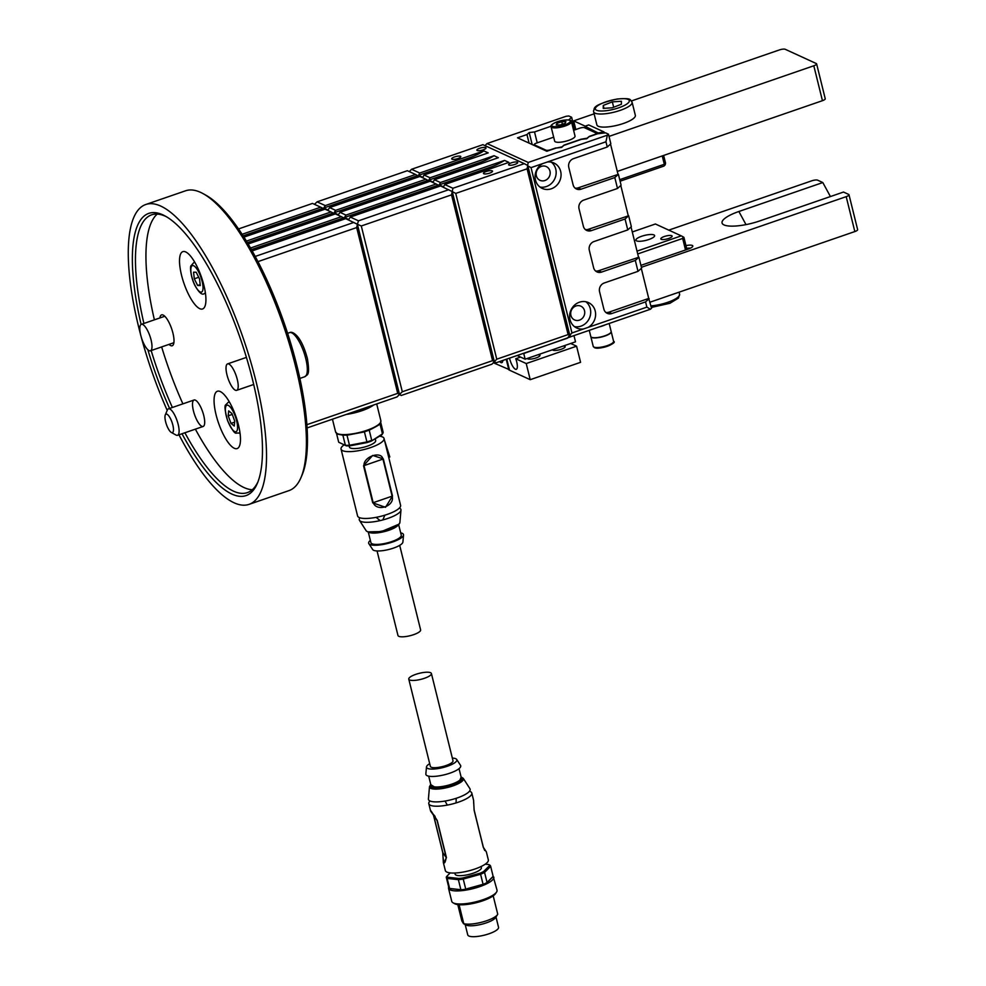 <?xml version="1.0" encoding="UTF-8"?>
<svg xmlns="http://www.w3.org/2000/svg" width="986" height="986" viewBox="0 0 986 986"><rect width="100%" height="100%" fill="white"/><g stroke="black" fill="none" stroke-linecap="round" stroke-linejoin="round"><path stroke-width="1.48" d="M485.013 145.632L487.035 143.549L566.137 116.274L568.811 115.978L571.646 117.285L568.688 119.959M605.885 312.476A7.001 6.397 114.7 0 0 608.855 312.192L648.726 298.438L651.536 308.236L650.427 309.247L646.878 307.127L588.1 327.389A13.989 12.781 114.7 0 0 595.618 314.583A13.989 12.781 114.7 0 0 588.457 302.591A13.989 12.781 114.7 0 0 579.386 302.221A13.989 12.781 114.7 0 0 569.698 314.78A13.989 12.781 114.7 0 0 576.785 328.03A13.989 12.781 114.7 0 0 583.515 328.967L571.954 332.96L569.785 335.215L527.892 165.944L531.035 167.62L542.596 163.627A13.989 12.781 114.7 0 0 535.078 176.445A13.989 12.781 114.7 0 0 542.238 188.425A13.989 12.781 114.7 0 0 551.31 188.794A13.989 12.781 114.7 0 0 560.997 176.235A13.989 12.781 114.7 0 0 553.91 162.998A13.989 12.781 114.7 0 0 547.181 162.049L605.959 141.787L607.351 135.181L528.237 162.456L487.035 143.549M528.237 162.456L527.609 165.426M547.181 162.049L542.596 163.627M571.954 332.96L531.035 167.62M595.63 271.027A7.001 6.397 114.7 0 0 598.601 270.743L638.903 257.198L641.603 268.106L638.016 271.347L604.233 282.994A7.001 6.397 114.7 0 0 599.562 291.708L603.876 309.16A7.001 6.397 114.7 0 0 611.788 313.536L645.571 301.889L649.158 298.635M638.016 271.347L635.317 260.44L638.903 257.198M585.376 229.59A7.001 6.397 114.7 0 0 588.346 229.307L628.649 215.749L631.348 226.657L627.762 229.911L593.979 241.558A7.001 6.397 114.7 0 0 589.308 250.271L593.621 267.724A7.001 6.397 114.7 0 0 601.534 272.099L635.317 260.44M627.762 229.911L625.062 219.003L628.649 215.749M575.109 188.141A7.001 6.397 114.7 0 0 578.092 187.858L618.395 174.312L621.094 185.22L617.507 188.462L583.724 200.109A7.001 6.397 114.7 0 0 579.041 208.822L583.367 226.275A7.001 6.397 114.7 0 0 591.28 230.65L625.062 219.003M617.507 188.462L614.808 177.554L618.395 174.312M607.351 135.181L608.461 134.17L610.839 143.771L607.253 147.013L573.47 158.672A7.001 6.397 114.7 0 0 568.786 167.386L573.112 184.838A7.001 6.397 114.7 0 0 581.025 189.201L614.808 177.554M607.253 147.013L605.959 141.787M646.878 307.127L645.571 301.889M648.726 298.438L641.294 268.389M608.461 134.17L605.614 132.863L597.627 133.751L589.024 136.721L586.793 138.73L581.469 139.322L563.832 145.41L561.613 147.419L556.289 148.011L546.836 151.265L517.527 137.818L526.968 134.552L529.199 132.543L534.523 131.951L551.038 126.257M617.963 174.115L610.519 144.055M628.218 215.552L620.786 185.504M638.472 257.001L631.04 226.94M574.776 129.893L571.646 117.285M569.871 335.659L571.313 336.522L650.427 309.247M571.313 336.522L569.735 335.807M529.088 143.118L526.968 134.552M532.169 144.535L529.199 132.543M537.222 142.847L534.523 131.951M583.515 328.967L588.1 327.389M569.785 335.215L567.468 338.161L496.118 362.762L494.343 361.702L496.759 359.187L455.742 193.416L452.241 191.567L452.931 188.264L444.748 184.505L443.503 186.822L439.189 184.85L440.434 182.521L434.395 179.76L433.15 182.077L428.848 180.105L430.093 177.776L424.054 175.003L422.809 177.332L418.495 175.348L419.74 173.031L411.556 169.272L409.301 171.613M452.931 188.264L524.281 163.664L482.906 144.671L411.556 169.272M252.169 250.912L345.692 218.658L357.388 224.266L358.485 220.827L350.301 217.068L348.724 219.508L344.422 217.524L345.987 215.096L339.948 212.323L338.383 214.763L334.069 212.779L335.647 210.351L329.607 207.578L328.042 210.018L323.728 208.034L417.657 175.644L415.55 174.473L407.354 170.714L317.11 201.847L314.46 204.324M242.112 234.286L320.696 207.183L312.513 203.424L238.526 228.937M399.33 394.585L401.265 395.472L491.915 364.204L494.343 361.702L492.569 360.642L402.313 391.762L361.295 225.979L357.388 224.266L356.685 227.569L397.715 393.352L306.929 424.658M356.685 227.569L257.962 261.623M353.888 222.417L255.214 256.446M243.936 237.121L325.01 209.168L331.037 211.928L246.426 241.114M248.152 243.986L335.351 213.913L341.39 216.686L250.518 248.016M247.375 242.679L333.157 213.099L335.104 213.999M331.037 211.928L333.157 213.099M341.39 216.686L345.445 218.744M320.696 207.183L324.764 209.254M243.111 235.839L322.804 208.354M323.728 208.034L325.294 205.593L317.11 201.847M329.607 207.578L419.863 176.457L425.89 179.23L335.647 210.351M334.069 212.779L427.998 180.389L429.958 181.288M425.89 179.23L427.998 180.389M339.948 212.323L430.204 181.202L440.298 186.034M350.301 217.068L440.545 185.947L452.241 191.567L451.539 194.858L361.295 225.979M417.657 175.644L419.617 176.543M415.55 174.473L325.294 205.593M511.426 162.813A4.696 1.257 166.1 0 1 517.712 162.48A4.696 1.257 166.1 0 1 514.889 164.416A4.696 1.257 166.1 0 1 508.603 164.736A4.696 1.257 166.1 0 1 511.426 162.813M479.701 148.257A4.696 1.257 166.1 0 1 485.987 147.925A4.696 1.257 166.1 0 1 483.165 149.847A4.696 1.257 166.1 0 1 476.879 150.18A4.696 1.257 166.1 0 1 479.701 148.257M454.521 156.947A4.696 1.257 166.1 0 1 460.807 156.614A4.696 1.257 166.1 0 1 457.985 158.536A4.696 1.257 166.1 0 1 451.699 158.869A4.696 1.257 166.1 0 1 454.521 156.947M486.246 171.502A4.696 1.257 166.1 0 1 492.532 171.17A4.696 1.257 166.1 0 1 489.709 173.092A4.696 1.257 166.1 0 1 483.423 173.425A4.696 1.257 166.1 0 1 486.246 171.502M424.054 175.003L488.193 152.892L483.88 150.907L419.74 173.031M434.395 179.76L498.361 157.698L494.06 155.714L430.093 177.776M444.748 184.505L508.887 162.382L504.573 160.41L440.434 182.521M418.495 175.348L469.878 157.637A69.957 63.905 114.7 0 0 483.88 150.907M524.281 163.664L527.781 165.512L527.091 168.816L455.742 193.416M569.883 335.647L568.109 334.587L527.091 168.816M568.109 334.587L496.759 359.187M494.171 361.874L496.118 362.762M397.715 393.352L399.49 394.412L397.075 396.914L307.139 427.924M401.265 395.472L399.49 394.412L402.313 391.762M399.49 394.412L357.388 224.266M492.569 360.642L451.539 194.858M448.741 189.706L358.485 220.827M344.422 217.524L438.351 185.134M436.231 183.975L345.987 215.096M494.343 361.702L452.241 191.567M439.189 184.85L490.56 167.139A69.957 63.905 114.7 0 0 504.573 160.41M428.848 180.105L480.046 162.444A69.957 63.905 114.7 0 0 494.06 155.714M251.405 249.569A69.957 63.905 114.7 0 0 253.439 248.903L343.498 217.844M585.869 301.753A13.989 12.781 -65.3 0 1 590.417 315.052A13.989 12.781 -65.3 0 1 580.951 326.144A13.989 12.781 -65.3 0 1 574.456 326.612M575.96 305.98A7.555 6.902 -65.3 0 1 580.865 306.178A7.555 6.902 -65.3 0 1 584.698 313.338A7.555 6.902 -65.3 0 1 579.46 320.13A7.555 6.902 -65.3 0 1 574.555 319.92A7.555 6.902 -65.3 0 1 570.721 312.772A7.555 6.902 -65.3 0 1 575.96 305.98M551.322 162.148A13.989 12.781 -65.3 0 1 555.87 175.446A13.989 12.781 -65.3 0 1 546.404 186.539A13.989 12.781 -65.3 0 1 539.909 187.007M541.413 166.387A7.555 6.902 -65.3 0 1 546.318 166.585A7.555 6.902 -65.3 0 1 550.151 173.746A7.555 6.902 -65.3 0 1 544.913 180.524A7.555 6.902 -65.3 0 1 540.008 180.327A7.555 6.902 -65.3 0 1 536.174 173.166A7.555 6.902 -65.3 0 1 541.413 166.387M509.405 369.688L493.32 362.749M506.225 359.274L508.838 369.873M502.848 360.445A9.564 2.933 71 0 1 501.825 362.663A9.564 2.933 71 0 1 499.643 361.542M506.779 359.089L509.528 370.194L530.221 379.684L580.581 362.318L576.588 346.185L570.697 343.473M517.145 355.515L525.144 359.187L523.739 353.518L573.384 335.819M525.144 359.187L575.504 341.822L574.111 336.152M509.528 358.14A9.564 2.933 -109 0 0 516.307 369.306A9.564 2.933 -109 0 0 515.752 358.744L520.571 357.08M530.221 379.684L526.228 363.551L515.752 358.744M539.12 354.664A6.532 1.75 166.1 0 1 539.983 355.268A6.532 1.75 166.1 0 1 536.064 357.943A6.532 1.75 166.1 0 1 527.313 358.436M564.3 345.987A6.532 1.75 166.1 0 1 565.163 346.579A6.532 1.75 166.1 0 1 561.244 349.254A6.532 1.75 166.1 0 1 552.493 349.759M526.228 363.551L576.588 346.185M598.095 132.937L584.969 126.233L588.753 124.939L604.098 131.976L598.095 132.937L598.28 133.677M587.607 129.129L587.323 127.995M584.969 126.233L585.45 128.143M602.84 132.407L603.025 133.159M604.098 131.976L604.356 133.011M686.922 249.507L683.902 237.318L683.015 236.788L682.669 238.439L685.517 249.988M637.018 251.122L681.264 235.864L683.015 236.788M637.72 253.944L682.669 238.439M664.305 236.517A5.83 1.553 166.1 0 1 672.119 236.098A5.83 1.553 166.1 0 1 668.619 238.489A5.83 1.553 166.1 0 1 660.805 238.908A5.83 1.553 166.1 0 1 664.305 236.517M641.689 236.258A9.638 2.576 166.1 0 1 654.605 235.568A9.638 2.576 166.1 0 1 648.813 239.524A9.638 2.576 166.1 0 1 635.896 240.202A9.638 2.576 166.1 0 1 641.689 236.258M681.264 235.864L655.407 223.995L632.285 231.969M596.468 134.145L596.247 133.233A3.734 0.998 -13.9 0 1 594.003 134.762L589.308 136.388L587.089 138.2L581.062 139.223L564.128 145.065L561.909 146.889L555.931 148.134M596.247 133.233A3.734 0.998 -13.9 0 0 595.975 132.974L584.427 127.675A3.734 0.998 -13.9 0 0 579.694 128.192L573.593 130.3M553.676 137.165L536.458 143.106A3.734 0.998 -13.9 0 0 534.215 144.634A3.734 0.998 -13.9 0 0 534.486 144.893L546.034 150.192A3.734 0.998 -13.9 0 0 550.767 149.675L555.882 147.912M551.088 126.713L554.65 141.109A10.489 2.81 -13.9 0 0 568.712 140.369A10.489 2.81 -13.9 0 0 575.023 136.068L571.461 121.672C571.547 119.392 566.864 119.392 557.435 121.685C552.406 123.792 550.299 125.468 551.088 126.713A10.489 2.81 -13.9 0 0 565.151 125.974A10.489 2.81 -13.9 0 0 571.461 121.672M556.917 123.361L561.761 121.685L565.902 121.648L565.212 123.275L560.356 124.939L556.215 124.988L556.917 123.361L557.312 124.975M562.39 124.248L561.761 121.685M619.713 179.662L664.317 164.28L662.247 155.924M664.317 164.28L665.205 164.81L665.55 163.158L663.64 155.443M620.095 181.202L663.985 166.067L665.205 164.81M598.946 326.995A10.489 2.81 -13.9 0 0 605.441 324.751M589.258 330.335L590.787 336.546A10.489 2.81 -13.9 0 0 591.378 337.2A10.489 2.81 -13.9 0 0 591.538 337.274A10.489 2.81 -13.9 0 0 601.867 336.694A10.489 2.81 -13.9 0 0 610.95 332.356A10.489 2.81 -13.9 0 0 611.16 331.506L609.175 323.47M591.526 337.274A10.267 2.748 -13.9 0 0 591.649 337.348A10.267 2.748 -13.9 0 0 591.797 337.422A10.267 2.748 -13.9 0 0 601.904 336.855A10.267 2.748 -13.9 0 0 610.79 332.615A10.267 2.748 -13.9 0 0 610.864 332.492M590.824 336.645A10.489 2.81 -13.9 0 0 590.848 336.756A10.489 2.81 -13.9 0 0 591.588 337.495A10.489 2.81 -13.9 0 0 603.333 336.522A10.489 2.81 -13.9 0 0 611.221 331.715A10.489 2.81 -13.9 0 0 611.184 331.616M368.259 406.848L362.996 409.979L354.467 411.606M362.996 409.979L362.7 408.771M203.128 193.663L205.729 195.105A156.244 47.883 71 0 1 254.634 255.374A156.244 47.883 71 0 1 302.172 474.784L301.013 477.52A158.573 48.597 -109 0 0 252.773 254.832A158.573 48.597 -109 0 0 203.128 193.663A158.573 48.597 -109 0 0 185.578 190.791L145.706 204.533A158.573 48.597 -109 0 0 140.641 334.784M246.106 357.499A16.318 5.004 71 0 1 246.229 356.759M224.303 436.317A30.32 9.293 -109 0 0 237.158 448.568A30.32 9.293 -109 0 0 236.048 416.868A30.32 9.293 -109 0 0 217.388 391.245A30.32 9.293 -109 0 0 224.303 436.317M189.756 296.712A30.32 9.293 -109 0 0 202.598 308.963A30.32 9.293 -109 0 0 201.501 277.276A30.32 9.293 -109 0 0 182.841 251.64A30.32 9.293 -109 0 0 189.756 296.712M195.364 429.144A146.914 45.023 -109 0 0 195.635 429.649A146.914 45.023 -109 0 0 252.28 489.746M157.218 214.085A146.914 45.023 -109 0 0 154.395 319.834M161.655 346.924A146.914 45.023 -109 0 0 182.891 403.853M197.237 420.812A13.989 4.289 71 0 1 194.045 400.008A13.989 4.289 71 0 1 199.973 405.653A13.989 4.289 71 0 1 203.165 426.457A13.989 4.289 71 0 1 197.237 420.812M169.013 344.385A16.318 5.004 -109 0 0 172.217 345.753A16.318 5.004 -109 0 0 171.626 328.695A16.318 5.004 -109 0 0 161.568 314.891A16.318 5.004 -109 0 0 159.892 317.936M141.109 324.443A149.243 45.738 71 0 1 165.266 216.07A149.243 45.738 71 0 1 240.646 339.529A149.243 45.738 71 0 1 257.395 483.226A149.243 45.738 71 0 1 182.817 435.257A149.243 45.738 71 0 1 182.016 433.754M169.592 408.438A149.243 45.738 71 0 1 147.851 349.734M178.971 434.801A158.573 48.597 -109 0 0 181.905 440.298A158.573 48.597 -109 0 0 249.101 504.351A158.573 48.597 -109 0 0 243.357 338.605A158.573 48.597 -109 0 0 145.706 204.533M141.244 337.076A158.573 48.597 -109 0 0 167.213 410.386M249.101 504.351L288.972 490.609A158.573 48.597 -109 0 0 301.013 477.52M184.875 432.768A146.914 45.023 -109 0 0 185.146 433.261A146.914 45.023 -109 0 0 247.4 492.606A146.914 45.023 -109 0 0 257.962 481.809M166.585 216.821A146.914 45.023 -109 0 0 151.61 214.837A146.914 45.023 -109 0 0 143.907 323.445M151.166 350.548A146.914 45.023 -109 0 0 172.39 407.477M231.944 413.541L228.678 410.891L228.197 415.809L230.983 423.376L234.249 426.026L234.73 421.108L231.944 413.541M234.631 422.119L230.983 423.376M232.265 414.403L228.197 415.809M848.995 194.747L857.635 229.639A4.659 1.245 166.1 0 1 854.837 231.562L846.198 196.658A4.659 1.245 -13.9 0 0 848.995 194.747A4.659 1.245 -13.9 0 0 848.675 194.415L843.498 192.048L759.565 220.987A27.978 7.481 166.1 0 1 723.613 224.722A27.978 7.481 166.1 0 1 738.871 211.497L822.805 182.546L817.64 180.179A4.659 1.245 -13.9 0 0 811.712 180.832L668.767 230.132M650.033 302.184L854.837 231.562M641.405 267.28L846.198 196.658M685.96 245.613A7.457 1.997 166.1 0 1 692.653 246.574A7.457 1.997 166.1 0 1 688.327 249.014L640.925 265.357M830.422 196.547L822.805 182.546M690.323 248.213A5.127 1.368 -13.9 0 0 686.65 248.41M149.773 335.634A13.989 4.289 71 0 1 150.464 350.782A13.989 4.289 71 0 1 141.848 338.95A13.989 4.289 71 0 1 141.343 324.332A13.989 4.289 71 0 1 149.773 335.634M379.598 436.182A22.148 5.928 166.1 0 1 384.047 438.487A22.148 5.928 166.1 0 1 370.736 447.558A22.148 5.928 166.1 0 1 341.045 449.123A22.148 5.928 166.1 0 1 344.151 444.834M372.683 455.421L383.332 458.921L392.502 496.007L385.526 507.322L372.72 502.823L363.538 465.749L372.683 455.421M341.045 449.123L357.585 515.961A22.148 5.928 -13.9 0 0 387.276 514.396A22.148 5.928 -13.9 0 0 400.587 505.313L384.047 438.487M375.235 438.77L375.678 440.557A13.521 3.611 166.1 0 1 363.415 447.311A13.521 3.611 166.1 0 1 349.414 447.052L349.118 445.857M383.332 458.921L382.962 459.082C381.372 450.466 363.193 456.74 364.007 465.626L363.538 465.749M372.72 502.823L373.176 502.7C376.948 512.326 395.139 506.077 392.132 496.168L392.502 496.007M388.706 457.27L389.815 456.949L384.552 440.483M359.927 517.81A21.458 5.731 -13.9 0 0 359.483 520.361A21.458 5.731 -13.9 0 0 381.471 520.288A21.458 5.731 -13.9 0 0 400.969 510.095A21.458 5.731 -13.9 0 0 399.379 508.049M382.112 434.444A21.926 5.867 166.1 0 1 381.976 434.653A21.926 5.867 166.1 0 1 381.853 434.838L371.328 441.099A21.926 5.867 166.1 0 1 367.075 442.566L350.005 445.82A21.926 5.867 166.1 0 1 346.369 445.857L338.703 442.233L336.509 433.409M346.369 445.857L338.703 442.233M350.005 445.82L349.488 445.265A22.851 6.113 166.1 0 1 345.383 445.302L342.869 435.159A22.851 6.113 166.1 0 0 346.973 435.109L349.488 445.265L366.928 441.938L364.413 431.782L363.23 432.127L364.413 431.782A22.851 6.113 166.1 0 0 369.208 430.13L371.71 440.286A22.851 6.113 166.1 0 1 366.928 441.938L367.075 442.566M371.328 441.099L382.469 433.889L379.955 423.758M381.853 434.838L382.469 433.889A22.851 6.113 166.1 0 0 382.654 433.63A22.851 6.113 166.1 0 0 383.16 432.275L380.732 422.464M348.206 434.999L363.23 432.127M369.972 429.81L369.208 430.13L369.972 429.81M368.308 532.095L370.921 542.657A15.628 4.178 -13.9 0 0 391.861 541.56A15.628 4.178 -13.9 0 0 401.253 535.151L398.64 524.589M373.558 405.024A23.319 6.236 166.1 0 1 361.998 410.681A23.319 6.236 166.1 0 1 346.283 414.428M370.354 540.365A17.958 4.807 -13.9 0 0 368.838 543.631A17.958 4.807 -13.9 0 0 387.239 543.569A17.958 4.807 -13.9 0 0 403.545 535.041A17.958 4.807 -13.9 0 0 400.686 532.859M368.838 543.631L372.696 549.559A15.628 4.178 -13.9 0 0 388.706 549.51A15.628 4.178 -13.9 0 0 402.892 542.09L403.545 535.041M377.059 550.952L397.974 635.502A11.659 3.118 -13.9 0 0 413.602 634.676A11.659 3.118 -13.9 0 0 420.615 629.894L399.687 545.344M442.813 852.508L433.63 815.422C429.169 808.027 430.377 809.74 437.254 820.549L446.436 857.635L443.651 863.243L443.355 862.553L445.339 870.539A22.148 5.928 -13.9 0 0 445.598 871.106A22.148 5.928 -13.9 0 0 469.373 870.687A22.148 5.928 -13.9 0 0 488.341 859.903L486.369 851.916L483.313 847.405L474.13 810.319L473.588 800.287L471.801 793.064A22.148 5.928 166.1 0 1 452.833 803.849A22.148 5.928 166.1 0 1 429.058 804.28A22.148 5.928 166.1 0 1 428.799 803.713A22.148 5.928 166.1 0 1 430.007 800.977M443.355 862.553L443.244 859.163M437.254 820.549L430.808 811.355M469.459 791.216A22.148 5.928 166.1 0 1 471.542 792.497A22.148 5.928 166.1 0 1 471.801 793.064M486.344 851.855L483.362 847.307L474.13 810.319M473.699 803.504L473.6 800.299M443.367 862.553L442.751 852.619L433.581 815.533L437.057 820.475L446.239 857.561L442.763 852.643C443.38 864.328 444.538 865.967 446.239 857.561L446.436 857.635M435.134 816.47L430.968 811.564M469.866 788.603A21.458 5.731 166.1 0 1 469.903 788.664A21.458 5.731 166.1 0 1 450.664 799.88A21.458 5.731 166.1 0 1 428.417 798.931L429.489 786.705L430.746 784.437M454.842 873.029L455.113 874.138A13.521 3.611 -13.9 0 0 469.114 874.409A13.521 3.611 -13.9 0 0 481.378 867.643L481.094 866.521M485.272 864.167L488.748 864.549A21.926 5.867 166.1 0 1 489.524 865.646L483.571 871.575A21.926 5.867 166.1 0 1 480.034 873.214L463.063 877.922A21.926 5.867 166.1 0 1 458.749 878.464L447.743 877.244A21.926 5.867 166.1 0 1 446.954 876.135L450.208 872.906M446.301 877.33L448.766 887.326A22.851 6.113 -13.9 0 0 448.79 887.412L446.276 877.257A22.851 6.113 -13.9 0 1 446.251 877.183L446.954 876.135M446.276 877.257A22.851 6.113 -13.9 0 0 447.139 878.427L447.743 877.244M448.79 887.412A22.851 6.113 -13.9 0 0 449.641 888.571L447.139 878.427L458.391 879.672L458.749 878.464M449.641 888.571L460.893 889.816L458.391 879.672A22.851 6.113 -13.9 0 0 463.247 879.068L463.063 877.922M460.893 889.816A22.851 6.113 -13.9 0 0 465.762 889.212L463.247 879.068L480.589 874.249L480.034 873.214M465.762 889.212L483.103 884.405L480.589 874.249A22.851 6.113 -13.9 0 0 484.57 872.413L483.571 871.575M483.103 884.405A22.851 6.113 -13.9 0 0 487.084 882.556L484.57 872.413L490.658 866.349L489.524 865.646M487.084 882.556L493.173 876.505L490.658 866.349A22.851 6.113 -13.9 0 0 490.646 866.275A22.851 6.113 -13.9 0 0 489.783 865.104L488.748 864.549M462.212 777.954L462.126 779.606C463.543 778.952 456.481 784.24 456.074 783.722L443.774 787.407L432.681 787.876C429.206 786.212 430.34 784.819 430.808 784.659L436.404 788.196L449.061 786.199L459.069 782.206L461.14 777.141M493.789 877.072A23.319 6.236 -13.9 0 1 474.993 888.115A23.319 6.236 -13.9 0 1 448.519 888.275L451.761 901.364A23.319 6.236 -13.9 0 0 452.032 901.956A23.319 6.236 -13.9 0 0 453.067 902.819A23.319 6.236 -13.9 0 0 475.893 901.808A23.319 6.236 -13.9 0 0 496.562 892.059A23.319 6.236 -13.9 0 0 497.03 890.161L492.975 875.716M460.524 765.346A17.958 4.807 166.1 0 1 460.548 765.395A17.958 4.807 166.1 0 1 444.452 774.774A17.958 4.807 166.1 0 1 425.841 773.985L426.494 766.935A15.628 4.178 166.1 0 1 429.699 763.682M453.067 902.819L454.669 903.706A21.926 5.867 -13.9 0 0 476.127 902.757A21.926 5.867 -13.9 0 0 495.551 893.587L496.562 892.059M452.34 758.074A15.628 4.178 166.1 0 1 456.666 759.417A15.628 4.178 166.1 0 1 456.691 759.466A15.628 4.178 166.1 0 1 442.689 767.626A15.628 4.178 166.1 0 1 426.494 766.935M431.412 673.524L453.005 760.773A11.659 3.118 166.1 0 1 443.022 766.455A11.659 3.118 166.1 0 1 430.5 766.677A11.659 3.118 166.1 0 1 430.364 766.381L408.771 679.12A11.659 3.118 166.1 0 1 419.346 673.302A11.659 3.118 166.1 0 1 431.412 673.524A11.659 3.118 166.1 0 1 421.429 679.206A11.659 3.118 166.1 0 1 408.907 679.428A11.659 3.118 166.1 0 1 408.771 679.12M459.082 904.741L463.765 923.648A18.66 4.992 -13.9 0 0 482.265 922.083A18.66 4.992 -13.9 0 0 497.523 914.614A18.66 4.992 -13.9 0 0 497.745 914.219L493.197 895.843M497.523 914.614L495.514 917.67A15.862 4.24 -13.9 0 1 481.464 924.301A15.862 4.24 -13.9 0 1 465.934 924.991L463.469 923.635L461.842 920.924L457.8 904.606M465.195 924.585L467.746 934.901A15.862 4.24 -13.9 0 0 484.163 935.209A15.862 4.24 -13.9 0 0 498.534 927.284L495.983 916.968M194.304 278.804L197.644 285.484L200.269 285.533L199.542 278.902L196.189 272.235L193.564 272.185L194.304 278.804L198.728 277.276M200.17 284.609L197.644 285.484M609.015 136.401L813.807 65.779A4.659 1.245 -13.9 0 0 816.618 63.868A4.659 1.245 -13.9 0 0 816.285 63.548L785.25 49.3A4.659 1.245 -13.9 0 0 779.322 49.953L631.484 100.942M585.203 126.159L573.679 120.871L594.127 113.821M573.679 120.871L575.824 129.536M816.618 63.868L825.245 98.773A4.659 1.245 166.1 0 1 822.447 100.683L813.807 65.779M617.298 171.428L822.447 100.683M593.621 111.775L596.863 124.865A19.819 5.3 -13.9 0 0 616.718 125.407A19.819 5.3 -13.9 0 0 635.378 115.695A19.819 5.3 -13.9 0 0 635.341 115.337L632.1 102.248A19.819 5.3 166.1 0 1 632.149 102.618A19.819 5.3 166.1 0 1 613.477 112.318A19.819 5.3 166.1 0 1 593.621 111.775L593.51 110.876C595.408 109.002 589.234 105.625 617.051 99.031C632.42 97.848 629.647 99.549 632.1 102.248M621.402 101.275L612.343 101.866L603.259 105.416L603.235 108.386L612.306 107.794L621.39 104.245L621.402 101.275M603.974 108.337L603.259 105.416M613.674 107.264L612.343 101.866M238.045 383.554A13.989 4.289 71 0 1 236.677 390.345A13.989 4.289 71 0 1 228.062 378.513A13.989 4.289 71 0 1 227.556 363.896A13.989 4.289 71 0 1 233.596 369.762A13.989 4.289 71 0 1 238.045 383.554M171.527 432.546A9.798 3.007 -109 0 0 171.971 422.144A9.798 3.007 -109 0 0 165.291 414.909A9.798 3.007 -109 0 0 166.387 424.35A9.798 3.007 -109 0 0 171.33 432.447A9.798 3.007 -109 0 0 171.527 432.546M171.33 432.447L176.013 435.036A13.989 4.289 -109 0 0 176.297 435.171A13.989 4.289 -109 0 0 177.566 435.294A13.989 4.289 -109 0 0 177.061 420.665A13.989 4.289 -109 0 0 168.446 408.833A13.989 4.289 -109 0 0 167.374 409.991L165.291 414.909M598.601 270.743L601.534 272.099M588.346 229.307L591.28 230.65M578.092 187.858L581.025 189.201M608.855 312.192L611.788 313.536M471.826 158.536L469.878 157.637M492.519 168.027L490.56 167.139M481.994 163.343L480.046 162.444M255.386 249.803L253.439 248.903M546.034 150.192L546.232 150.981M534.486 144.893L534.683 145.681M557.521 121.697A9.564 2.551 -13.9 0 0 552.456 126.282A9.564 2.551 -13.9 0 0 564.596 124.939A9.564 2.551 -13.9 0 0 569.661 120.354A9.564 2.551 -13.9 0 0 557.521 121.697M593.227 346.357A10.489 2.81 -13.9 0 0 593.966 347.097A10.489 2.81 -13.9 0 0 605.712 346.123A10.489 2.81 -13.9 0 0 613.588 341.316C618.062 342.758 599.698 350.264 594.41 347.651L593.227 346.357L590.848 336.756M595.014 347.676A9.564 2.551 -13.9 0 0 605.194 346.936A9.564 2.551 -13.9 0 0 612.91 342.721M229.344 401.918L228.247 402.3A16.318 5.004 71 0 1 229.627 402.399M239.918 432.238A16.318 5.004 71 0 1 238.883 433.162C235.26 432.127 235.937 437.439 227.63 420.8C224.919 410.768 224.303 405.431 225.769 404.79L228.247 402.3M227.717 420.726A13.989 4.289 -109 0 0 237.515 428.676A13.989 4.289 -109 0 0 229.171 405.973A13.989 4.289 -109 0 0 227.717 420.726M746.008 224.611L738.871 211.497M650.957 305.87A19.819 5.3 -13.9 0 0 679.65 294.567A19.819 5.3 -13.9 0 0 679.6 294.198L678.491 298.068L669.938 303.269L651.339 307.435M373.176 502.7L364.007 465.626L382.962 459.082L392.132 496.168L373.176 502.7M359.483 520.361L366.126 530.678A17.465 4.671 -13.9 0 0 384.035 530.628A17.465 4.671 -13.9 0 0 399.897 522.321L400.969 510.095M368.172 531.848L381.446 531.59L398.64 524.318M398.159 525.033A15.628 4.178 166.1 0 1 389.051 530.209A15.628 4.178 166.1 0 1 368.937 532.267M369.516 430.032C378.341 425.533 381.989 423.191 380.448 423.043L380.867 420.751A23.319 6.236 166.1 0 1 363.366 431.424A23.319 6.236 166.1 0 1 337.249 433.594A23.319 6.236 166.1 0 1 335.597 431.954L337.693 434.148L342.783 435.159M483.313 847.405L474.192 810.233M463.223 778.287A17.465 4.671 166.1 0 1 463.26 778.348A17.465 4.671 166.1 0 1 447.595 787.469A17.465 4.671 166.1 0 1 429.489 786.705M428.7 776.167L430.944 785.213A15.628 4.178 -13.9 0 0 431.128 785.62A15.628 4.178 -13.9 0 0 447.903 785.312A15.628 4.178 -13.9 0 0 461.275 777.707L459.032 768.661M481.871 884.627L466.933 888.768M460.092 889.618L450.392 888.546M492.717 876.8L487.478 882.026M205.371 292.645A16.318 5.004 71 0 1 204.336 293.569C202.204 295.43 199.061 292.743 194.92 285.496C190.175 276.043 190.101 265.789 191.013 265.801L193.7 262.695A16.318 5.004 71 0 1 195.08 262.794M202.894 285.583A13.989 4.289 -109 0 0 192.837 265.554A13.989 4.289 -109 0 0 195.031 285.435A13.989 4.289 -109 0 0 202.894 285.583M595.31 108.719A17.489 4.671 -13.9 0 0 620.798 107.055A17.489 4.671 -13.9 0 0 620.86 98.723A17.489 4.671 -13.9 0 0 595.31 108.719M299.904 378.414L304.773 376.738A23.319 7.148 -109 0 0 307.053 365.399A23.319 7.148 -109 0 0 299.645 342.425A23.319 7.148 -109 0 0 289.564 332.639L287.641 333.305M564.226 345.704L564.67 347.516M553.158 349.525L553.356 350.313M539.046 354.393L539.49 356.192M527.978 358.214L528.176 358.99M534.449 145.583L534.215 144.634M611.221 331.715L613.588 341.316M239.992 432.78L238.883 433.162M679.095 292.152L679.6 294.198M150.464 350.782L173.893 342.709M141.343 324.332L164.773 316.26M382.802 519.942L384.86 515.185M376.11 517.354L380.152 520.608M366.126 530.678C371.266 536.507 399.971 528.04 399.897 522.321M381.976 434.653L382.654 433.63M347.417 435.097L363.896 431.967M380.867 420.751L376.701 403.94M335.597 431.954L332.442 419.21M430.574 810.911L428.799 803.713M483.362 847.282L484.742 850.511M445.019 801.051L447.311 805.094M460.869 782.194L459.575 781.898M456.062 802.937L456.21 798.29M461.078 776.919L463.26 778.348L469.903 788.664M493.16 876.431L490.646 866.275M448.519 888.275L448.605 886.697M456.691 759.466L460.548 765.395M194.797 262.313L193.7 262.695M205.445 293.187L204.336 293.569M236.677 390.345L253.71 384.478M227.556 363.896L246.426 357.388M304.773 376.738C306.892 374.162 310.368 377.268 307.398 358.571C304.526 347.972 301.075 340.441 297.045 335.967C293.89 332.726 291.388 331.629 289.564 332.639M194.045 400.008L168.446 408.833M203.165 426.457L177.566 435.294"/></g></svg>
